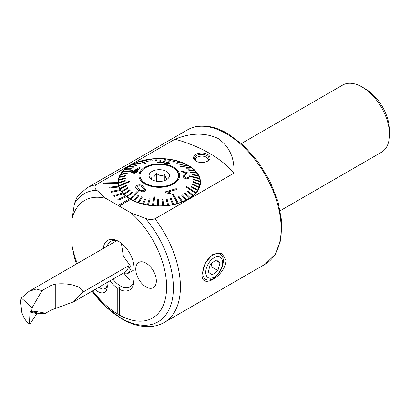 <?xml version="1.0" encoding="UTF-8"?>
<svg xmlns="http://www.w3.org/2000/svg" width="410" height="410" viewBox="0 0 410 410"><rect width="100%" height="100%" fill="white"/><g stroke="black" fill="none" stroke-linecap="round" stroke-linejoin="round"><path stroke-width="0.61" d="M106.805 282.669A13.038 7.529 60 0 1 106.672 289.762A13.038 7.529 60 0 1 98.057 291.638A13.038 7.529 60 0 1 95.135 289.404M195.949 161.125L195.949 161.125A8.241 4.761 180 0 1 195.949 154.396A8.241 4.761 180 0 1 207.603 154.396A8.241 4.761 180 0 1 207.603 161.125A8.241 4.761 180 0 1 195.949 161.125M196.313 161.325A7.272 4.197 180 0 1 194.504 158.552A7.272 4.197 180 0 1 198.993 154.672A7.272 4.197 180 0 1 206.917 155.58A7.272 4.197 180 0 1 209.049 158.552A7.272 4.197 180 0 1 207.24 161.325M103.284 248.475A21.822 12.597 60 0 1 118.628 241.398A21.822 12.597 60 0 1 134.06 268.119L134.06 279.999A21.822 12.597 60 0 1 119.484 289.373L119.484 287.42L117.772 288.384A21.822 12.597 60 0 1 109.972 280.84M112.924 279.133A19.398 11.198 -120 0 0 120.345 285.939A19.398 11.198 -120 0 0 130.042 286.897A19.398 11.198 -120 0 0 134.06 278.021M226.12 260.499C224.946 276.263 200.803 290.116 202.12 274.357L205.282 262.759L213.026 254.205L221.82 253.216L226.12 260.499M280.255 210.689L381.464 152.259A38.791 22.396 -120 0 0 389.5 134.5L389.5 130.539A33.943 19.598 -120 0 0 365.5 88.97L362.071 86.992A38.791 22.396 -120 0 0 342.673 85.07L241.464 143.5M389.5 134.5A38.791 22.396 -120 0 0 362.071 86.992L365.5 88.97M146.057 263.174A14.545 8.4 -120 0 0 138.785 262.451A14.545 8.4 -120 0 0 136.556 274.106A14.545 8.4 -120 0 0 146.057 286.928A14.545 8.4 -120 0 0 153.335 287.646A14.545 8.4 -120 0 0 155.564 275.991A14.545 8.4 -120 0 0 146.057 263.174M130.113 280.296L123.738 273.101M120.345 205.328L130.636 199.388A41.215 23.795 180 0 1 130.113 199.091A41.215 23.795 180 0 1 129.606 198.794L119.315 204.733L120.345 205.369L130.636 199.424A41.215 23.795 180 0 0 175.367 204.211A41.215 23.795 180 0 0 200.475 182.306A41.215 23.795 180 0 0 188.405 165.481A41.215 23.795 180 0 0 143.485 160.32A41.215 23.795 180 0 0 118.044 182.306A41.215 23.795 180 0 0 118.044 182.593L103.499 182.896L103.545 183.736L118.095 183.475A41.215 23.795 180 0 0 118.587 186.166L109.055 187.221L109.321 188.046L118.864 187.032A41.215 23.795 180 0 0 120.058 189.651M129.57 198.814A41.215 23.795 180 0 1 126.505 196.749L126.505 196.708A41.215 23.795 180 0 1 125.639 196.031L117.829 199.393L118.69 200.07L126.505 196.749M125.609 196.047A41.215 23.795 180 0 1 123.118 193.745L123.118 193.704A41.215 23.795 180 0 1 122.441 192.961L113.852 195.606L114.528 196.349L123.118 193.745M122.416 192.972A41.215 23.795 180 0 1 120.55 190.481L120.55 190.44A41.215 23.795 180 0 1 120.074 189.645L110.905 191.516L111.382 192.31L120.55 190.481M109.055 187.18L109.321 188.005L118.864 187.032M118.864 186.991A41.215 23.795 180 0 1 118.603 186.166M103.499 182.86L103.545 183.695L118.095 183.475M118.095 183.434A41.215 23.795 180 0 1 118.049 182.593M92.66 290.833A67.886 39.196 -120 0 0 117.772 314.137L119.484 315.859L119.484 315.126A67.886 39.196 -120 0 0 166.255 293.627A67.886 39.196 -120 0 0 131.343 213.103L105.913 198.425A67.886 39.196 -120 0 0 71.996 219.135L71.996 245.446L74.471 258.177L76.598 263.881M105.913 198.425L96.78 190.291C94.546 188.457 94.32 186.617 96.114 184.761L175.044 139.195C190.84 132.748 205.179 132.502 218.064 138.457C229.415 146.483 234.704 158.06 233.931 173.194L155 218.766C151.802 219.796 148.61 219.668 145.422 218.376L131.343 213.103M71.996 245.446A67.886 39.196 -120 0 0 77.28 263.492M117.772 314.137L117.772 288.384M119.484 315.859L119.484 289.373M96.114 184.761A77.582 44.792 -120 0 0 86.766 188.021L77.295 196.446L74.471 203.544L71.996 219.135M233.931 173.194A126.075 72.79 0 0 0 175.044 139.195M119.315 204.733L120.345 205.369M117.829 199.357L118.69 200.07M118.69 200.034L126.505 196.708M113.852 195.57L114.528 196.349M114.528 196.313L123.118 193.704M110.905 191.48L111.382 192.31M111.382 192.269L120.55 190.44M119.51 241.936A19.398 11.198 -120 0 0 110.644 241.423A19.398 11.198 -120 0 0 107.164 246.236M121.391 243.279L123.354 256.147L130.559 266.182M139.912 176.367A19.398 11.198 180 0 1 139.984 175.91M173.661 182.973A19.275 11.126 180 0 1 152.407 185.976A19.275 11.126 180 0 1 139.984 175.577A19.275 11.126 180 0 1 144.858 168.177A19.275 11.126 180 0 1 166.117 165.174A19.275 11.126 180 0 1 178.534 175.577A19.275 11.126 180 0 1 173.661 182.973M167.485 179.078C166.609 179.58 165.727 178.048 164.84 174.475C162.109 176.182 159.367 175.854 156.62 173.497L153.827 176.9L151.034 177.12L151.726 179.529M151.654 171.667A10.183 5.878 180 0 1 164.789 170.637A10.183 5.878 180 0 1 168.556 177.976A10.183 5.878 180 0 1 166.865 179.483A10.183 5.878 180 0 1 149.963 177.976A10.183 5.878 180 0 1 151.654 171.667M178.534 175.91A19.398 11.198 180 0 1 178.606 176.367M156.62 181.251L156.62 173.497M164.84 180.492L164.84 174.475M137.263 186.36L136.991 187.575L139.497 189.528C140.825 190.737 142.403 191.024 144.243 190.383L144.581 189.563L141.957 186.873C140.609 185.72 139.046 185.546 137.263 186.36L137.263 186.401C139.046 185.586 140.609 185.761 141.957 186.914L143.859 188.257M142.757 186.043L145.924 189.645L145.268 191.08L142.977 191.982L138.641 190.327L135.587 187.211L136.243 185.858C138.631 184.454 140.804 184.515 142.757 186.043M138.257 191.28L137.57 190.886L130.031 198.742A40.851 23.585 0 0 0 130.375 198.942A40.851 23.585 0 0 0 130.718 199.137L138.257 191.28L130.718 199.178A40.851 23.585 180 0 0 133.839 200.772L133.839 200.726A40.851 23.585 0 0 0 134.608 201.069L138.764 195.744L134.608 201.115A40.851 23.585 180 0 0 138.047 202.463L138.047 202.422A40.851 23.585 0 0 0 138.882 202.704L142.337 197.102L138.882 202.75A40.851 23.585 180 0 0 142.593 203.842L142.593 203.796A40.851 23.585 0 0 0 143.479 204.021L146.175 198.194L143.479 204.062A40.851 23.585 180 0 0 147.395 204.877L147.395 204.831A40.851 23.585 0 0 0 148.328 204.99L150.224 198.999L148.328 205.031A40.851 23.585 180 0 0 152.392 205.553L152.392 205.512A40.851 23.585 0 0 0 152.868 205.559A40.851 23.585 0 0 0 153.35 205.6L155.016 196.016L154.539 195.97L154.058 195.929L152.392 205.512M180.948 166.634L188.487 165.784A40.851 23.585 0 0 0 188.149 165.584A40.851 23.585 0 0 0 187.8 165.389L180.262 166.24L180.948 166.675L180.262 166.24M130.031 198.742L130.031 198.783A40.851 23.585 180 0 1 127.279 196.984L132.64 192.31L127.279 196.984M132.64 192.31L132.046 191.865L126.685 196.498A40.851 23.585 0 0 0 127.279 196.938M126.685 196.498L126.685 196.539A40.851 23.585 180 0 1 124.348 194.55L130.185 190.286L124.348 194.55M130.185 190.286L129.693 189.804L123.851 194.027A40.851 23.585 0 0 0 124.348 194.509M123.851 194.027L123.851 194.068A40.851 23.585 180 0 1 121.965 191.931L128.192 188.103L121.965 191.931M128.192 188.103L127.802 187.585L121.575 191.373A40.851 23.585 0 0 0 121.965 191.885M121.575 191.373L121.575 191.414A40.851 23.585 180 0 1 120.166 189.153L126.685 185.791L120.166 189.153M126.685 185.791L126.413 185.253L119.894 188.574A40.851 23.585 0 0 0 120.166 189.112M119.894 188.574L119.894 188.615A40.851 23.585 180 0 1 118.987 186.273L129.524 181.763L129.37 181.21L118.838 185.674A40.851 23.585 0 0 0 118.91 185.95A40.851 23.585 0 0 0 118.987 186.227M118.838 185.674L118.838 185.72A40.851 23.585 180 0 1 118.444 183.326L125.229 180.933L118.444 183.326M125.229 180.933L125.199 180.374L118.413 182.722A40.851 23.585 0 0 0 118.444 183.285M118.413 182.722L118.413 182.768A40.851 23.585 180 0 1 118.408 182.306A40.851 23.585 180 0 1 118.546 180.364L125.301 178.463L118.546 180.364M125.301 178.463L125.393 177.904L118.639 179.764A40.851 23.585 0 0 0 118.546 180.323M118.644 179.764A40.851 23.585 180 0 1 119.289 177.433L125.911 176.018L119.289 177.433M125.911 176.018L126.121 175.47L119.5 176.843A40.851 23.585 0 0 0 119.289 177.392M119.52 176.843A40.851 23.585 180 0 1 120.663 174.578L127.044 173.635L120.663 174.578M127.044 173.635L127.372 173.107L120.991 174.009A40.851 23.585 0 0 0 120.663 174.537M121.022 174.004A40.851 23.585 180 0 1 122.641 171.846L132.143 171.098L132.584 170.601L132.143 171.139L122.641 171.846M132.584 170.601L123.082 171.308A40.851 23.585 0 0 0 122.862 171.554A40.851 23.585 0 0 0 122.641 171.805M123.123 171.303A40.851 23.585 180 0 1 125.199 169.279L130.816 169.212L125.199 169.279M130.816 169.212L131.359 168.746L125.747 168.776A40.851 23.585 0 0 0 125.199 169.238M125.798 168.776A40.851 23.585 180 0 1 128.299 166.921L133.388 167.28L128.299 166.921M133.388 167.239L134.029 166.819L128.94 166.455A40.851 23.585 0 0 0 128.299 166.875M128.996 166.46A40.851 23.585 180 0 1 131.882 164.799L136.371 165.512L131.882 164.799M136.371 165.466L137.099 165.097L132.609 164.389A40.851 23.585 0 0 0 131.882 164.758M132.676 164.4A40.851 23.585 180 0 1 135.9 162.954L139.713 163.969L135.9 162.954M139.713 163.923L140.512 163.611L136.699 162.601A40.851 23.585 0 0 0 135.9 162.913M136.766 162.616A40.851 23.585 180 0 1 140.281 161.417L145.125 163.359L145.986 163.149L145.125 163.4L140.281 161.417M145.986 163.103L141.148 161.12A40.851 23.585 0 0 0 140.712 161.248A40.851 23.585 0 0 0 140.281 161.376M141.209 161.145A40.851 23.585 180 0 1 144.966 160.213L147.267 161.668L144.966 160.213M147.267 161.627L148.179 161.438L145.878 159.977A40.851 23.585 0 0 0 144.966 160.166M145.929 160.013A40.851 23.585 180 0 1 149.875 159.352L151.357 160.946L149.875 159.352M151.357 160.904L152.3 160.781L150.824 159.188A40.851 23.585 0 0 0 149.875 159.305M150.859 159.224A40.851 23.585 180 0 1 154.934 158.854L155.569 160.525L154.934 158.854M155.569 160.479L156.538 160.428L155.897 158.757A40.851 23.585 0 0 0 154.934 158.808M155.913 158.798A40.851 23.585 180 0 1 160.054 158.726M159.844 160.366L160.812 160.387L161.027 158.701A40.851 23.585 0 0 0 160.059 158.68L159.844 160.412L160.812 160.428L161.027 158.742A40.851 23.585 180 0 1 165.143 158.967M164.461 161.591L166.127 159.013A40.851 23.585 0 0 0 165.65 158.967A40.851 23.585 0 0 0 165.174 158.926L163.503 161.504L164.461 161.632L163.503 161.504M166.127 159.013L166.127 159.054A40.851 23.585 180 0 1 170.145 159.572M168.3 161.068L169.227 161.227L171.124 159.695A40.851 23.585 0 0 0 170.191 159.536L168.3 161.115L169.227 161.268L171.124 159.736A40.851 23.585 180 0 1 174.983 160.535M172.343 161.873L173.235 162.093L175.926 160.73A40.851 23.585 0 0 0 175.039 160.505L172.343 161.914L173.235 162.14L175.926 160.771A40.851 23.585 180 0 1 179.57 161.842M176.182 162.965L177.017 163.247L180.472 162.104A40.851 23.585 0 0 0 179.636 161.822L176.182 163.006L177.017 163.293L180.472 162.15A40.851 23.585 180 0 1 183.849 163.472M179.754 164.323L180.523 164.666L184.679 163.8A40.851 23.585 0 0 0 183.916 163.457L179.754 164.364L180.523 164.707L184.679 163.841A40.851 23.585 180 0 1 187.739 165.394M172.974 167.659A19.398 11.198 180 0 1 178.657 175.577A19.398 11.198 180 0 1 166.68 185.92A19.398 11.198 180 0 1 145.545 183.495A19.398 11.198 180 0 1 139.861 175.577A19.398 11.198 180 0 1 151.838 165.23A19.398 11.198 180 0 1 172.974 167.659M172.533 194.417L177.371 203.406A40.851 23.585 0 0 0 177.807 203.278A40.851 23.585 0 0 0 178.237 203.15L173.394 194.161L172.533 194.417L177.371 203.447A40.851 23.585 180 0 1 173.553 204.4L171.257 198.445L170.345 198.635L172.641 204.59A40.851 23.585 180 0 1 168.643 205.261L167.162 199.168L166.219 199.286L167.695 205.384A40.851 23.585 180 0 1 163.585 205.758L162.949 199.588L161.981 199.639L162.621 205.81A40.851 23.585 180 0 1 158.46 205.887L158.675 199.701L157.707 199.68L157.491 205.871A40.851 23.585 180 0 1 153.35 205.646L155.016 196.016M185.935 186.919L195.437 193.218A40.851 23.585 0 0 0 195.657 192.972A40.851 23.585 0 0 0 195.877 192.72L186.376 186.422L185.935 186.919L195.437 193.264A40.851 23.585 180 0 1 193.32 195.329L187.708 190.855L187.16 191.362L192.772 195.796A40.851 23.585 180 0 1 190.225 197.692L185.13 192.828L184.49 193.294L189.579 198.112A40.851 23.585 180 0 1 186.637 199.813L182.153 194.601L181.425 195.016L185.909 200.183A40.851 23.585 180 0 1 182.624 201.653L178.806 196.144L178.007 196.457L181.82 201.971A40.851 23.585 180 0 1 178.237 203.191L178.237 203.15M188.995 175.757L189.148 176.351L188.995 175.757L199.532 178.299A40.851 23.585 0 0 1 199.608 178.575A40.851 23.585 0 0 1 199.68 178.852L199.68 178.893A40.851 23.585 180 0 1 200.07 181.24L193.289 179.18L193.32 179.739L200.106 181.845A40.851 23.585 180 0 1 200.111 182.306A40.851 23.585 180 0 1 199.972 184.249L193.218 181.604L193.125 182.204L199.88 184.802A40.851 23.585 180 0 1 199.229 187.175L192.608 184.049L192.398 184.638L199.019 187.724A40.851 23.585 180 0 1 197.861 190.03L191.475 186.432L191.147 187.001L197.528 190.558A40.851 23.585 180 0 1 195.877 192.761L195.877 192.72M169.832 163.349L169.832 163.308C169.76 162.806 168.751 162.406 166.798 162.124L166.434 162.355L168.587 163.108L165.742 163.175L163.616 162.503L163.897 162.339L160.218 162.585L158.516 162.16L160.971 161.883L160.874 161.607L157.281 162.129C157.312 162.529 158.245 162.77 160.084 162.852L162.755 162.734L165.532 163.446C167.716 163.754 169.145 163.708 169.832 163.308L169.832 163.349C169.156 163.749 167.721 163.795 165.532 163.482L162.755 162.775L160.084 162.888C158.255 162.811 157.317 162.57 157.281 162.165M160.971 161.883L158.516 162.201M163.897 162.339L163.6 162.56M168.587 163.149L166.434 162.355M131.482 172.564L132.123 171.8L139.318 167.587L140.092 167.536L136.407 171.482L137.447 171.406L136.807 172.185L135.766 172.256L134.403 173.989L133.46 174.05L134.823 172.328L131.482 172.564L134.823 172.364M136.407 171.523L140.092 167.536M133.46 174.05L134.403 174.03L135.766 172.297L136.807 172.226L137.447 171.406M144.858 183.89A20.367 11.757 180 0 1 144.858 167.26A20.367 11.757 180 0 1 173.661 167.26A20.367 11.757 180 0 1 173.661 183.89A20.367 11.757 180 0 1 144.858 183.89M166.127 159.054L164.461 161.632M156.538 160.428L155.569 160.525M152.3 160.781L151.357 160.946M148.179 161.438L147.267 161.668M140.512 163.611L139.713 163.969M137.099 165.097L136.371 165.512M134.029 166.819L133.388 167.28M131.359 168.746L130.816 169.253M127.372 173.107L127.044 173.676M126.121 175.47L125.911 176.059M125.393 177.904L125.301 178.504M129.524 181.763L118.987 186.273M135.587 187.252L138.641 190.368L142.977 192.018L145.268 191.121L145.924 189.645M199.68 178.893L189.148 176.351M198.624 175.951A40.851 23.585 0 0 0 198.353 175.413L191.834 174.281L192.105 174.814L198.624 175.992A40.851 23.585 180 0 1 199.516 178.294M198.624 175.992L192.105 174.86L191.834 174.281M196.943 173.153A40.851 23.585 0 0 0 196.559 172.641L190.327 171.964L190.717 172.482L196.943 173.194A40.851 23.585 180 0 1 198.327 175.408M196.943 173.194L190.717 172.523L190.327 171.964M194.668 170.498A40.851 23.585 0 0 0 194.176 170.017L188.333 169.781L188.825 170.263L194.668 170.539A40.851 23.585 180 0 1 196.523 172.636M194.668 170.539L188.825 170.309L188.333 169.781M191.834 168.028A40.851 23.585 0 0 0 191.239 167.587L185.879 167.757L186.473 168.202L191.834 168.074A40.851 23.585 180 0 1 194.125 170.017M191.834 168.074L186.473 168.243L185.879 167.757M188.487 165.784L188.487 165.83A40.851 23.585 180 0 1 191.183 167.587M188.487 165.83L180.948 166.675M181.594 171.144L187.196 172.446L187.237 172.958L184.09 176.361L186.022 178.073C187.155 178.176 187.575 177.796 187.293 176.935L188.39 177.289C188.702 178.555 187.975 179.083 186.196 178.878C184.403 178.278 183.342 177.345 183.019 176.085L182.952 175.618L185.976 172.851L181.82 171.872L181.594 171.144L181.82 171.913L185.976 172.892M184.09 176.402L187.237 172.994L187.196 172.446M182.952 175.618L183.019 176.126C183.332 177.376 184.392 178.304 186.196 178.914L188.298 178.401M168.033 191.972L176.772 189.533L168.033 191.931L170.652 193.171L169.325 193.602L165.389 192.515L165.076 191.941L176.29 188.646L176.772 189.533M165.076 191.941L165.389 192.551L169.325 193.643L170.652 193.171M193.289 179.134L193.32 179.739M193.32 179.698L200.106 181.845M200.106 181.804A40.851 23.585 0 0 0 200.075 181.24M191.147 186.96L197.528 190.558M197.528 190.517A40.851 23.585 0 0 0 197.861 189.989M192.398 184.597L199.019 187.724M199.019 187.683A40.851 23.585 0 0 0 199.229 187.134M193.125 182.163L199.88 184.802M199.88 184.761A40.851 23.585 0 0 0 199.972 184.203M189.148 176.31L199.68 178.852M187.16 191.321L192.772 195.796M192.772 195.749A40.851 23.585 0 0 0 193.32 195.288M178.007 196.457L181.82 201.971M181.82 201.925A40.851 23.585 0 0 0 182.624 201.612M181.425 194.97L185.909 200.183M185.909 200.141A40.851 23.585 0 0 0 186.637 199.767M184.49 193.248L189.579 198.112M189.579 198.071A40.851 23.585 0 0 0 190.225 197.651M170.345 198.635L172.641 204.59M172.641 204.549A40.851 23.585 0 0 0 173.553 204.359M157.491 205.825A40.851 23.585 0 0 0 158.46 205.846L158.675 199.701M161.981 199.639L162.621 205.81M162.621 205.769A40.851 23.585 0 0 0 163.585 205.717M166.219 199.286L167.695 205.384M167.695 205.338A40.851 23.585 0 0 0 168.643 205.22M150.224 198.999L149.291 198.84L147.395 204.831M138.764 195.744L138.001 195.401L133.839 200.726M142.337 197.102L141.501 196.82L138.047 202.422M146.175 198.194L145.289 197.974L142.593 203.796M136.909 187.144L136.991 187.575M188.39 177.289L188.426 177.74M187.349 177.371L187.293 176.976M184.049 176.059L184.09 176.361M133.05 171.769L138.026 168.756M138.026 168.715L133.05 171.734L135.459 171.554L138.026 168.715M211.191 278.19A11.859 6.847 120 0 0 221.979 266.269A11.859 6.847 120 0 0 217.049 256.665A11.859 6.847 120 0 0 206.261 268.586A11.859 6.847 120 0 0 211.191 278.19M209.433 279.999A14.545 8.4 120 0 0 221.677 268.217A14.545 8.4 120 0 0 220.293 254.195A14.545 8.4 120 0 0 216.613 253.59A14.545 8.4 120 0 0 204.37 265.372A14.545 8.4 120 0 0 205.748 279.394A14.545 8.4 120 0 0 209.433 279.999M217.905 270.528L219.975 262.907L216.193 259.807L210.335 264.327L208.265 271.948L212.047 275.054L217.905 270.528L211.047 266.572L209.377 267.858M215.511 260.329L219.975 262.907M211.047 266.572L212.006 263.035M98.892 287.236A10.06 5.807 -120 0 0 100.219 288.117A10.06 5.807 -120 0 0 105.109 288.532A10.06 5.807 -120 0 0 107.169 284.617M105.109 288.532L106.733 287.594A10.06 5.807 -120 0 0 107.241 287.241M195.857 160.992A6.304 3.639 180 0 1 196.021 158.255A6.304 3.639 180 0 1 197.205 157.235A6.304 3.639 180 0 1 207.532 158.255A6.304 3.639 180 0 1 207.696 160.992M194.847 159.828A7.272 4.197 180 0 1 195.134 159.398L196.021 158.255M207.532 158.255L208.418 159.398A7.272 4.197 180 0 1 208.705 159.828M156.323 281.778A14.545 8.4 -120 0 0 150.316 266.695A14.545 8.4 -120 0 0 138.785 262.451A14.545 8.4 -120 0 0 135.797 268.319A14.545 8.4 -120 0 0 141.804 283.407A14.545 8.4 -120 0 0 153.335 287.646A14.545 8.4 -120 0 0 156.323 281.778M83.004 292.074L73.59 301.842L50.912 310.15L45.5 313.276L38.904 313.25L30.483 311.292L30.012 312.046L29.443 323.5L27.46 322.506C25.041 319.841 23.17 316.525 21.853 312.574L20.5 301.022L21.325 297.993L29.141 291.284L36.367 288.978L41.963 290.644L50.912 285.478L55.258 284.145C68.906 282.572 82.297 286.4 83.004 292.074L128.504 265.803L130.441 269.79L128.145 273.316L125.978 273.983L123.518 273.019M29.894 323.946L29.443 323.5L29.894 323.946L30.161 323.69L35.373 315.859L37.515 313.778L30.012 312.046M38.904 313.25L37.515 313.778M45.5 313.276A291.638 168.377 120 0 0 31.724 311.041L32.103 307.726L41.963 290.644M32.103 307.726L21.325 297.993M30.483 311.292L31.724 311.041M29.628 323.962L27.46 322.506M28.515 323.249L27.88 322.819M187.498 129.862C191.649 127.484 196.257 126.198 201.33 126.003C209.756 125.752 218.561 128.274 227.745 133.563L243.632 145.458L258.059 161.689L269.836 180.892L277.975 201.433L281.772 221.6L280.87 239.742L275.207 254.41L265.085 264.245A77.582 44.792 -120 0 0 276.976 202.074A77.582 44.792 -120 0 0 226.289 133.706A77.582 44.792 -120 0 0 187.498 129.862L86.766 188.021M74.471 258.177A73.949 42.691 -120 0 0 76.629 263.866M92.04 291.192A73.949 42.691 -120 0 0 121.104 318.16A73.949 42.691 -120 0 0 171.872 301.555A73.949 42.691 -120 0 0 145.422 218.376M265.085 264.245L164.349 322.404A77.582 44.792 -120 0 0 155 218.766M96.78 190.291A73.949 42.691 -120 0 0 74.471 203.544M73.59 301.842L125.055 272.127A16.969 9.799 -120 0 0 128.504 265.803M55.258 284.145L55.258 308.587M50.912 310.15L50.912 285.478M164.349 322.404C159.603 325.109 154.385 326.529 148.702 326.657C139.918 326.765 130.99 324.187 121.919 318.918L106.18 307.146L92.004 291.213M139.984 175.577L139.984 176.823M178.534 175.577L178.534 176.823M200.321 184.382L200.111 183.249M118.203 184.382L118.408 183.249M118.408 182.306L118.408 185.458M200.111 182.306L200.111 185.458M116.553 240.813L29.141 291.284M134.06 269.903L128.145 273.316"/></g></svg>

